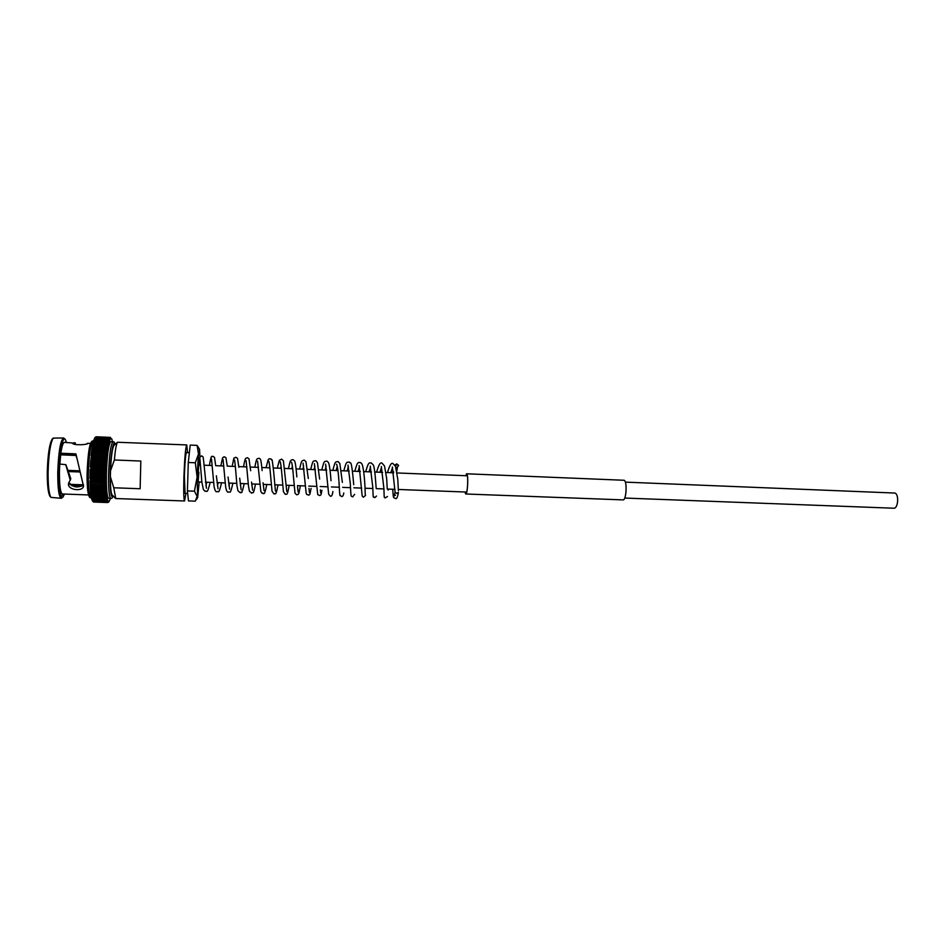 <?xml version="1.0" encoding="UTF-8"?>
<svg xmlns="http://www.w3.org/2000/svg" width="945" height="945" viewBox="0 0 945 945"><rect width="100%" height="100%" fill="white"/><g stroke="black" fill="none" stroke-linecap="round" stroke-linejoin="round"><path stroke-width="1.42" d="M625.33 482.127L894.868 493.042C899.238 494.105 898.152 508.812 893.746 508.221L624.716 498.05M105.923 474.626L90.106 474.036L90.98 473.067L104.883 473.599L105.946 474.638L104.836 475.914L105.911 476.918L104.812 478.241L105.875 479.162L104.8 480.568L105.899 481.348L104.812 482.789L105.923 483.474L104.848 484.939L105.958 485.529L104.907 487.006L106.029 487.49L104.989 488.978L106.112 489.368L105.084 490.857L106.23 491.01L105.202 492.617L106.324 492.794L105.332 494.223L106.49 494.176L105.486 495.735L106.643 495.57L105.84 498.346L106.986 498.121L106.041 499.421L107.187 499.09L106.253 500.342L107.399 499.917L106.49 501.122L107.635 500.377L106.726 501.712L107.86 501.086L106.974 502.149L108.356 501.641L107.506 502.527L108.628 501.429L108.061 502.445M107.624 500.59L108.876 501.5M106.631 495.747L107.624 500.578M92.575 499.881L91.63 498.948L92.256 499.952L106.265 500.366M91.452 498.086L92.338 498.96L91.452 498.086M91.275 497.046L91.665 498.003L105.84 498.369L92.102 497.861L91.275 497.046M91.11 495.853L91.901 496.657L91.11 495.853M91.712 495.274L90.767 494.011L91.157 495.487L105.486 495.771M90.862 493.054L90.755 493.892L91.535 493.762L90.862 493.054M106.206 491.164L106.466 494.318M90.779 491.471L90.732 492.439L91.381 492.121L90.779 491.471M90.708 489.758L90.555 490.738L91.252 490.36L90.708 489.758M105.946 474.685L106.206 491.128M91.145 488.482L90.236 487.088L90.413 488.919L104.989 488.978M91.051 486.498L90.165 485.104L90.283 487.006L104.907 487.006M90.118 483.096L90.153 484.986L90.98 484.431L90.094 482.919L90.933 482.269L90.07 480.887L90.909 480.048L104.8 480.568M90.188 480.698L105.639 481.277M90.909 480.048L90.058 478.69L90.909 477.757L104.812 478.288M90.106 478.513L105.734 479.103M90.909 477.757L90.07 476.315L90.933 475.429L104.836 475.961M90.933 475.429L90.094 474.142L90.07 476.315L105.828 476.882M90.094 474.142L90.153 471.697L91.051 470.681L90.236 469.37L91.145 468.295L105.049 468.838L106.112 470.043L104.966 471.177L106.017 472.346L104.883 473.599M91.145 468.295L90.448 464.845L91.547 461.219L105.438 461.774L106.466 463.204L105.297 464.066L106.324 465.46L105.167 466.464L106.206 467.751L105.049 468.838M91.228 459.435L90.944 457.971L91.913 456.707L105.793 457.262L106.785 458.797L105.616 459.447L106.596 460.9L105.438 461.774L91.547 461.172L90.755 460.298L91.228 459.435M91.913 456.707L91.133 455.927L92.126 454.545L105.994 455.112L106.962 456.683L105.793 457.262M92.35 452.466L91.57 451.875L91.358 453.742L92.35 452.466L106.206 453.033L107.151 454.521L105.994 455.112M92.586 450.47L91.819 449.974L91.594 451.757L92.586 450.47L106.431 451.048L107.376 452.679L92.35 452.431M92.078 448.178L91.83 449.855L92.846 448.591L92.078 448.178L91.854 449.773M94.583 439.933L93.555 440.902L94.583 439.933L108.297 440.524L108.864 443.016L107.73 442.827L108.604 444.481L107.458 444.209L108.344 445.875L107.187 445.721L108.084 447.41L92.35 446.501L92.09 448.06L93.118 446.82L106.927 447.398L107.836 449.052L92.846 448.556L106.679 449.17L107.6 450.812L106.431 451.048M92.622 444.93L92.362 446.383L93.39 445.166L92.622 444.93L92.397 446.264M92.917 443.5L92.645 444.823L93.685 443.642L92.917 443.5L92.693 444.693M93.248 442.071L94.287 441.008L93 443.229M93.886 439.874L94.89 439L93.886 439.874M110.494 437.452L110.778 438.35L109.726 437.476L110.518 438.551L109.443 437.759L110.234 439.106L109.159 438.196L109.963 439.626L108.876 438.811L109.691 440.063L108.581 439.579L109.407 440.913L108.297 440.524M94.216 438.976L95.209 438.232L94.216 438.976M94.583 438.22L95.516 437.618L94.583 438.22M94.996 437.582L95.823 437.169L94.996 437.582M60.374 454.828L76.143 455.478M76.498 457.309L76.344 456.482M68.961 482.387C72.682 487.313 77.466 488.222 83.314 485.116M65.961 464.834L70.804 478.749L68.654 483.096C66.469 489.805 82.262 492.25 83.55 486.321L75.919 453.872L60.823 453.246C61.897 446.135 63.114 442.496 64.437 442.343L72.505 443.016C72.529 445.745 88.924 444.764 87.59 443.359L86.515 443.949M52.66 438.622L52.282 438.964C49.471 443.618 47.793 454.628 47.274 472.004C47.203 485.08 48.124 493.219 50.038 496.444L50.392 496.798M65.016 439.13L63.622 437.984L53.251 438.09C50.357 442.886 48.644 454.25 48.1 472.181C48.03 485.671 48.975 494.07 50.947 497.377L61.271 498.298L62.748 497.259M63.622 437.984C60.456 440.287 58.495 451.804 57.751 472.547C57.716 488.482 58.885 497.07 61.271 498.298M66.481 442.425L65.335 439.472C62.701 435.161 59.098 453.116 58.885 472.453C58.921 490.231 60.315 498.393 63.091 496.952L64.473 494.058M88.57 494.944L62.205 493.975C60.303 492.31 59.381 484.974 59.429 471.945L59.736 464.089L65.737 464.621L70.296 480.343M74.49 486.604L74.927 485.848M115.255 444.28C114.487 442.272 113.743 441.433 113.022 441.764L110.86 441.681C108.581 443.866 107.08 454.699 106.372 474.154C106.194 489.108 106.962 497.153 108.651 498.298L110.813 498.369C111.486 498.783 112.29 498.003 113.235 496.042M187.547 452.667L186.744 444.93C185.574 447.15 184.629 457.888 183.897 477.142C183.531 491.92 183.743 499.858 184.559 500.968L185.964 493.314M186.744 444.93L117.511 442.26C116.282 444.103 115.231 450.009 114.369 459.979L140.829 461.042L140.132 488.742L113.754 487.774L115.762 498.547L184.559 500.968M186.649 452.631L186.472 452.336C185.61 453.99 184.913 461.881 184.381 476.008L185.066 493.29M114.109 445.308L113.884 445.508C112.254 448.521 111.132 456.955 110.506 470.823L114.369 459.979M93.886 502.055L107.506 502.527L93.449 501.949M93.342 501.913L107.234 502.433L93.342 501.913M92.468 501.074L93.082 501.252L92.468 501.074M92.823 500.649L91.901 499.834L92.563 500.685L106.49 501.122M91.216 496.928L91.358 497.791M90.992 495.593L91.133 496.633M90.803 494.14L90.933 495.322M90.637 492.569L90.755 493.892M90.484 490.88L90.602 492.333M90.354 489.073L90.46 490.656M90.248 487.171L90.33 488.86M90.177 485.175L90.236 486.97M90.98 473.067L90.153 471.827M92.126 454.545L91.346 453.86L91.157 455.75M91.57 451.875L91.37 453.671M91.819 449.974L91.606 451.675M92.35 446.501L92.126 447.965M93.52 441.02L93.319 441.906M110.234 438.905L108.592 444.292M95.516 437.074L96.13 436.885L95.516 437.074M112.219 440.405L111.758 438.941M112.219 440.547L112.006 439.614M109.963 499.515L110.234 498.582M109.679 500.318L110.234 498.476M109.384 500.992L109.963 499.385M108.722 502.008L109.691 500.141M79.486 470.823L67.993 470.374M83.207 485.234L70.32 484.761M79.663 471.543L68.205 471.094M113.754 487.774L110.376 476.693C110.352 486.71 110.884 492.711 111.959 494.707L112.171 494.932M110.506 470.823L110.376 476.693M106.312 465.448L90.472 464.822L106.312 465.448L106.183 467.716M106.206 467.751L90.342 467.137L106.206 467.751L106.088 470.031M90.118 474.036L105.958 474.65L106.005 472.382M90.07 478.548L90.07 476.434L90.058 478.56L105.875 479.162M106.017 472.346L90.165 471.732L106.017 472.346L106.088 470.067M90.271 469.429L106.112 470.043L90.271 469.429M106.372 463.192L90.625 462.566L90.472 464.68L90.602 462.507L106.431 463.168L106.301 465.412M106.442 460.971L90.767 460.262L90.614 462.377L90.755 460.298L106.572 460.924M75.222 444.374L75.293 442.874L73.875 442.732M63.681 494.022L62.37 495.31L62.252 493.975M59.866 464.089L60.823 453.246M83.55 484.832L69.895 484.336M79.782 471.98L68.335 471.543M91.027 458.16L106.513 458.786M395.79 467.102L396.9 467.598L398.613 465.625L397.113 464.397L395.353 466.027M398.388 492.321L396.817 493.432L395.081 492.121L394.171 495.936L395.471 495.133M206.459 488.293L203.73 461.703C202.773 454.391 203.423 457.782 201.698 455.833L199.253 457.77L199.336 465.011M200.482 465.058L198.781 464.987L198.001 474.697L198.119 481.903L198.899 472.216M199.182 481.938L197.659 497.602L197.139 477.095L198.474 454.096L199.549 449.3L199.927 456.376M187.417 490.928L188.291 462.495L190.205 445.083L197.103 445.378L198.474 454.096L195.308 462.778L197.139 477.095L194.422 491.187L197.139 496.302L195.343 501.157L188.48 500.921L187.417 490.928L194.422 491.187M199.395 449.029L197.103 445.378M188.291 462.495L195.308 462.778M464.94 492.002L465.755 493.774C467.586 494.389 468.543 475.323 466.735 474.118L465.578 475.713M464.881 491.991L465.743 493.987C467.621 494.613 468.602 475.134 466.747 473.906L465.519 475.713M465.743 493.987L623.015 499.893C626.275 500.566 627.397 481.537 624.172 480.273L466.535 473.788M91.051 470.681L104.954 471.224L91.051 470.681M105.167 466.417L91.252 465.873L105.167 466.464M105.297 464.066L91.393 463.511L105.297 464.101M105.616 459.447L91.712 458.927L105.604 459.494M93.39 445.166L107.187 445.756L93.39 445.166M93.685 443.642L107.458 444.233L93.685 443.642M93.98 442.26L107.73 442.851L93.98 442.26M94.276 441.02L108.013 441.61L94.287 441.008M94.89 439L108.581 439.59L94.89 439M95.209 438.232L108.864 438.823L95.209 438.232M95.516 437.618L109.159 438.208L95.516 437.618M95.823 437.169L109.443 437.759L95.823 437.169M87.094 473.244C87.779 457.427 88.913 447.564 90.496 443.678C91.24 441.658 92.149 440.736 93.236 440.925C90.696 443.11 89.066 453.954 88.357 473.469C88.228 488.459 89.125 496.527 91.027 497.672C88.369 499.114 86.798 488.86 87.094 473.244C87.011 488.364 87.956 496.019 89.94 496.208M113.022 441.764C110.766 443.961 109.289 454.793 108.569 474.236C108.391 489.191 109.147 497.235 110.813 498.369M115.195 444.327C113.447 438.161 110.506 455.112 110.163 474.095C110.057 491.743 111.061 499.043 113.176 495.983M106.974 502.149L93.366 501.689L106.974 502.149M106.726 501.712L93.082 501.252L106.726 501.712M92.823 500.637L106.49 501.11M92.563 499.87L106.253 500.342M106.041 499.421L92.338 498.96L106.041 499.421M105.651 497.117L91.901 496.657L105.651 497.117M106.466 494.353L106.62 495.723M91.712 495.251L105.486 495.735M105.332 494.223L91.535 493.762L105.332 494.223M105.202 492.581L91.381 492.085L105.202 492.617M105.084 490.821L91.252 490.325L105.084 490.857M91.145 488.447L104.989 488.943M91.051 486.462L104.907 486.97M90.98 484.431L104.848 484.939M90.98 484.383L104.848 484.903M90.07 480.946L90.106 482.883L105.84 483.509M104.812 482.741L90.933 482.233L104.812 482.789M90.909 480.001L104.8 480.521M90.909 477.721L104.812 478.241M90.106 474.177L90.07 476.304M90.933 475.382L104.836 475.914M90.165 471.862L90.106 474M90.98 473.02L104.895 473.563M90.236 469.523L90.165 471.673M91.145 468.247L105.049 468.803M90.46 464.857L90.342 467.007M106.761 458.738L106.442 463.133M106.95 456.612L106.761 458.703M91.913 456.659L105.793 457.226M107.364 452.584L106.95 456.577M92.126 454.498L105.994 455.077M107.588 450.706L107.364 452.549M92.598 450.434L106.442 451.013M107.824 448.934L107.588 450.67M108.073 447.268L107.824 448.899M108.332 445.721L108.073 447.233M108.592 444.315L108.332 445.697M94.594 439.921L108.297 440.512M111.545 438.74L110.246 438.893M109.726 437.476L96.13 436.885L109.726 437.476M109.998 437.37L96.425 436.779L109.998 437.37M112.006 439.791L111.545 438.752M108.888 501.5L109.419 500.755M92.043 442.295C89.492 443.335 87.85 453.635 87.105 473.209M60.893 453.647L75.943 454.261M76.025 454.888L61.047 454.273M466.7 492.061L398.329 489.475M395.01 489.356L387.261 489.061M383.942 488.931L376.169 488.636M372.826 488.518L365.03 488.222M361.687 488.092L353.855 487.797M350.5 487.667L342.645 487.372M339.279 487.242L331.411 486.947M328.033 486.817L320.131 486.521M316.74 486.391L308.814 486.096M305.412 485.966L297.462 485.659M294.06 485.529L286.087 485.234M282.661 485.104L274.664 484.797M271.227 484.667L263.206 484.36M259.757 484.23L251.713 483.934M248.251 483.793L240.184 483.497M236.699 483.356L228.607 483.06M225.123 482.919L217.007 482.611M213.499 482.482L205.372 482.174M201.84 482.044L198.119 481.903M467.338 475.784L397.077 472.961M393.699 472.819L385.997 472.512M382.619 472.382L374.893 472.063M371.503 471.933L363.742 471.614M360.364 471.484L352.568 471.165M349.178 471.035L341.358 470.716M337.956 470.586L330.1 470.267M326.698 470.126L318.819 469.819M315.406 469.677L307.503 469.358M304.077 469.216L296.139 468.909M292.714 468.767L284.752 468.448M281.315 468.307L273.318 467.988M269.88 467.846L261.859 467.527M258.41 467.385L250.354 467.066M246.893 466.924L238.813 466.606M235.352 466.464L227.249 466.133M223.764 465.991L215.637 465.672M212.141 465.531L203.978 465.2M50.038 496.444L50.947 497.377M113.884 445.508L117.511 442.26M90.153 484.986L90.106 483.037M90.094 482.919L90.07 480.887M90.153 471.697L90.236 469.488M90.33 467.043L90.448 464.845M91.145 455.821L91.346 453.86L107.045 454.498M71.844 485.742L81.908 486.108M111.959 494.707L115.325 498.228M87.412 443.311L90.578 443.453M52.282 438.964L53.251 438.09M96.414 436.779L110.022 437.37M96.047 436.873L109.821 437.476M95.681 437.145L109.632 437.748M95.315 437.57L109.431 438.185M94.949 438.149L109.218 438.775M94.571 438.893L109.018 439.519M94.205 439.791L108.805 440.417M93.85 440.831L108.604 441.469M93.484 442.024L108.391 442.662M93.142 443.359L108.191 443.996M92.811 444.823L107.978 445.461M92.492 446.406L107.789 447.056M92.185 448.119L107.588 448.769M91.889 449.938L107.399 450.576M91.618 451.852L107.222 452.49M91.145 455.939L106.879 456.577M90.933 458.089L106.714 458.727M90.07 476.315L105.911 476.918M90.07 480.769L105.852 481.359M90.188 484.998L105.852 485.576M90.283 487.006L105.864 487.573M90.413 488.919L105.899 489.486M90.555 490.738L105.958 491.294M90.732 492.439L106.017 492.983M90.933 494.022L106.088 494.566M91.157 495.487L106.183 496.019M91.405 496.822L106.289 497.342M91.665 498.003L106.407 498.523M91.948 499.054L106.525 499.562M92.279 499.952L106.667 500.448M92.563 500.685L106.82 501.181M92.893 501.275L106.974 501.76M93.224 501.7L107.151 502.173M93.579 501.96L107.328 502.433M93.933 502.067L107.506 502.527M398.447 465.188L396.699 463.877L394.833 465.105M393.474 471.508L393.333 472.807M392.695 489.262C393.498 500.059 393.333 496.881 395.353 498.428C396.581 499.362 397.585 497.401 398.377 492.558M210.192 482.363C206.707 496.113 207.061 489.616 205.278 491.435L203.388 489.604L201.876 482.257L199.891 458.431M209.802 463.133L209.459 465.424M206.742 482.233L205.927 485.824M221.579 482.789C218.271 496.373 218.697 490.065 216.759 491.849C215.755 491.884 214.858 490.16 214.102 486.675L211.503 458.975M227.19 465.519L225.926 457.663L224.119 456.742L222.595 457.817L220.846 465.873M218.153 482.659L217.456 485.836M218.047 488.754L216.358 475.748M215.543 464.527L214.503 457.356L212.92 456.258C211.645 457.994 211.893 452.679 209.896 462.613M232.931 483.214C229.718 496.645 230.367 490.585 228.099 492.215C227.083 492.121 226.28 490.408 225.678 487.1L223.067 459.518M238.872 467.279L237.502 458.301L235.73 457.215C233.604 459.613 234.667 453.612 232.222 466.228L232.198 466.334M229.517 483.084L228.962 485.789M229.6 489.215L228.052 477.012M235.305 465.956L234.608 460.05M240.845 483.521L240.432 485.647M241.117 489.687L239.699 478.182M255.528 484.076C252.858 496.786 253.414 491.116 251.701 493.172L249.433 491.211L248.559 486.616L246.102 460.581M252.138 483.946L251.866 485.423M252.598 490.148L251.535 482.044M250.661 470.716L249.007 458.892L247.46 457.699L245.771 458.325C245.369 458.809 244.885 459.14 243.526 466.795M266.773 484.502C263.998 498.547 263.679 491.837 262.249 493.432L260.855 491.601L257.572 461.101M258.328 466.606L258.198 467.373M263.407 484.372L263.277 485.092M264.033 490.609L263.064 482.753M277.984 484.927C275.645 497.826 275.361 492.51 273.991 493.963L272.042 491.246L270.235 471.756C269.337 461.113 268.64 460.77 268.711 461.184L268.994 461.621M269.715 466.31L269.431 467.834M275.432 491.081L273.707 472.252C271.522 452.785 272.113 462.53 271.014 458.951L269.301 458.738L268.167 459.683L266.065 467.692M281.716 472.606C280.736 461.408 280.015 461.396 280.098 461.703L280.393 462.129M281.067 466.133L280.641 468.283M286.796 491.542L283.394 460.794L281.598 459.128L279.377 460.286L277.275 468.141M293.222 474.083C292.159 461.869 291.332 461.881 291.438 462.223L291.745 462.637M292.371 466.027L291.816 468.732M298.124 492.002L297.557 486.817M296.836 476.906L296.742 475.654C295.478 460.853 294.698 461.491 294.462 460.77L292.879 459.589L291.261 460.038C290.209 461.881 290.623 458.833 288.449 468.59M311.082 488.423C309.263 498.015 309.984 493.113 308.661 495.168L306.57 494.282L306.145 493.066L303.061 463.144M303.64 466.015L302.955 469.181M309.417 492.451L308.991 488.423M308.294 478.465L305.956 461.656L304.184 460.061L302.128 460.865C301.42 462.046 301.49 460.853 299.6 469.039M321.938 490.36C320.638 497.035 321.123 494.105 319.847 495.582L317.744 494.613L314.354 463.641M314.874 466.062L314.059 469.618M320.662 492.877L320.367 489.853M332.9 491.506C332.333 495.404 331.435 496.905 330.183 496.019L328.659 494.164L325.6 464.137M326.096 466.098L325.127 470.067M338.901 480.84C338.062 467.905 336.668 463.605 336.444 464.267L336.81 464.621M337.223 466.334L336.16 470.515M354.67 494.294L352.721 496.869L351.493 496.302C351.032 495.593 350.985 497.306 350.288 483.545L347.996 465.105M348.351 466.535L347.158 470.953M353.702 484.726L353.666 484.053C351.209 455.525 350.335 465.034 349.272 462.046L347.134 462.318C346.472 463.074 346.248 461.845 343.826 470.823M365.55 495.428L363.353 497.212L362.171 495.971L359.135 465.578M359.431 466.771L358.12 471.39M365.278 494.802L364.924 485.801C363.967 468.425 362.1 463.629 361.722 463.747L360.6 462.613L358.757 462.483C357.978 463.83 357.954 459.896 354.8 471.26M376.512 496.042L374.775 497.672C373.062 494.849 373.393 502.811 372.767 487.1L370.239 466.05M370.475 467.031L369.058 471.838M387.462 496.491L385.194 497.956C384.45 495.617 384.19 502.267 383.93 488.671L381.319 466.523M381.485 467.326L379.961 472.276M395.081 492.215L392.352 466.984M392.541 467.491L390.828 472.713M388.218 489.097L388.111 490.077M186.26 452.608L189.366 452.738M184.677 493.266L187.677 493.384M197.493 497.861L196.383 499.586M235.376 466.759L236.982 485.754L237.975 490.809L240.302 492.758C241.955 490.207 240.739 498.015 244.247 483.651M254.807 467.243C256.414 458.916 256.757 459.388 257.087 458.868L259.143 458.231L260.277 459.105C260.466 459.861 260.95 458.124 262.131 470.61M281.787 473.398L283.417 491.695L285.272 494.377C286.737 493.077 286.973 497.838 289.099 485.789M293.293 475.122L295.017 493.195L296.671 494.814L298.136 494.353C298.762 492.865 298.466 496.196 300.132 486.935M310.704 469.488C312.736 461.006 312.842 462.034 313.563 461.077L315.913 460.699L317.425 462.625L319.634 479.044M321.784 469.937C323.97 461.207 324.076 462.4 324.82 461.455L327.064 461.148L328.293 462.353C328.541 462.743 329.675 463.546 331.022 480.71M332.829 470.374C335.073 461.621 335.31 462.696 335.983 461.892L338.168 461.585L339.846 463.57L342.362 482.363M338.971 481.867C340.058 501.724 339.798 493.373 341.204 496.397C342.539 496.952 343.401 495.806 343.791 492.959M365.739 471.697C368.668 460.498 369.696 463.369 371.22 462.896L373.098 464.739C374.149 465.554 375.153 473.185 376.122 487.62M376.642 472.134C378.697 464.609 380.563 461.68 382.229 463.345L384.52 466.027L386.647 478.253L387.261 489.12M387.521 472.571C389.683 464.975 391.573 462.046 393.191 463.806L395.53 466.44L397.798 479.339L398.365 490.632M397.432 467.539L396.794 471.271"/></g></svg>
